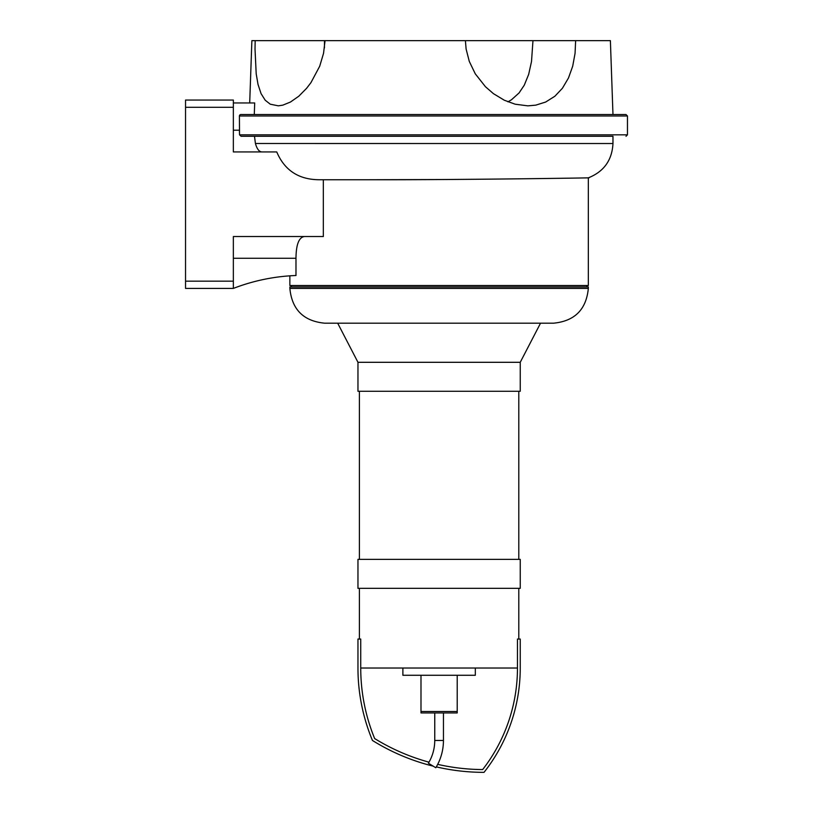 <?xml version="1.0" encoding="UTF-8"?>
<svg xmlns="http://www.w3.org/2000/svg" width="813" height="813" viewBox="0 0 813 813"><rect width="100%" height="100%" fill="white"/><g stroke="black" fill="none" stroke-linecap="round" stroke-linejoin="round"><path stroke-width="1.22" d="M440.534 179.531L368.106 179.744C456.642 179.917 582.555 178.047 587.708 177.854C603.713 177.661 466.134 179.947 368.106 179.744L320.058 179.744C299.113 179.866 284.672 170.598 276.745 151.94L233.351 151.94L233.351 100.06L185.537 100.06L185.537 288.412L233.351 288.412A193.718 193.718 0 0 1 295.983 275.505L295.983 258.229M289.865 275.831L289.865 285.515L588.338 285.515L588.338 177.844C603.876 171.655 612.087 160.222 612.972 143.525L612.972 136.279L241.095 136.279L254.489 136.279L255.434 143.525C256.999 149.053 259.184 151.858 261.999 151.94M233.351 288.412L233.351 236.532L323.33 236.532L323.33 179.744M239.418 115.995L627.463 115.995L626.01 114.542L240.902 114.542A1.484 1.453 0.4 0 0 239.418 115.995L239.53 134.826L241.095 136.279M233.351 102.956L254.703 102.956L254.286 114.542M612.972 143.525L255.434 143.505M626.01 136.279L627.463 134.826L239.53 134.826L239.418 130.202L233.351 130.202M302.101 237.081L304.296 236.532C298.869 237.426 296.105 244.672 295.983 258.27L233.351 258.27M324.478 40.65L325.048 40.65L323.544 53.312L319.712 66.199L310.962 82.611L306.613 88.292L298.788 96.219L290.454 102.042L282.802 105.151L278.31 105.832L270.262 104.196L265.211 100.223L261.085 93.668L258.036 84.491L256.197 73.81L255.018 49.034L255.18 40.65L324.478 40.65L324.448 47.967M325.048 40.65L610.39 40.65L612.972 114.542M507.962 101.838L511.438 99.796L519.04 92.977L524.273 85.192L528.663 74.39L531.509 61.514L532.972 40.65M575.634 40.65L575.065 53.312L572.698 66.199L568.49 77.967L562.393 88.292L554.893 96.219L545.665 102.042L535.747 105.151L527.81 105.853L515.127 104.196L504.304 100.223L493.45 93.668L485.463 86.747L475.27 73.81L469.284 61.412L466.113 49.034L465.402 40.65M286.633 40.65L251.878 40.65L249.703 102.956M357.964 362.303L520.239 362.303L520.239 391.287L357.964 391.287L357.964 362.303L337.68 323.188L324.641 323.188L553.562 323.188C574.689 321.125 586.275 309.54 588.338 288.412L588.338 286.969L289.865 286.969L289.865 288.412L588.338 288.412M586.884 286.969L586.884 285.515M420.992 675.278L420.992 711.497L457.211 711.497L457.211 712.94L420.992 712.94L420.992 711.497L457.211 711.497L457.211 675.278M402.882 668.032L402.882 675.278L475.32 675.278L475.32 668.032M429 762.177A208.402 208.402 0 0 1 374.671 738.58A185.577 185.577 0 0 1 360.738 668.032L517.464 668.032A165.557 165.557 0 0 1 482.668 769.565A208.402 208.402 0 0 1 437.699 764.362M433.177 766.141A211.177 211.177 0 0 1 372.456 740.47A188.362 188.362 0 0 1 357.964 668.032L357.964 639.048L360.738 639.048L360.738 668.032M517.464 668.032L517.464 639.048L520.239 639.048L520.239 668.032A168.332 168.332 0 0 1 484.02 772.35A211.177 211.177 0 0 1 436.317 766.893M518.796 559.364L518.796 391.287M518.796 639.048L518.796 588.338M520.239 362.303L540.523 323.188M357.964 588.338L520.239 588.338L520.239 559.364L357.964 559.364L357.964 588.338M443.451 712.94L443.451 740.47C443.4 750.257 440.849 759.352 435.819 767.736L428.38 763.224C432.587 756.222 434.711 748.641 434.752 740.47L443.451 740.47M185.537 281.166L233.351 281.166M185.537 107.296L233.351 107.296M627.463 134.826L627.463 115.995M289.865 288.412C291.918 309.529 303.513 321.125 324.641 323.188M291.308 286.969L291.308 285.515M359.407 559.364L359.407 391.287M359.407 639.048L359.407 588.338M434.752 712.94L434.752 740.47"/></g></svg>
